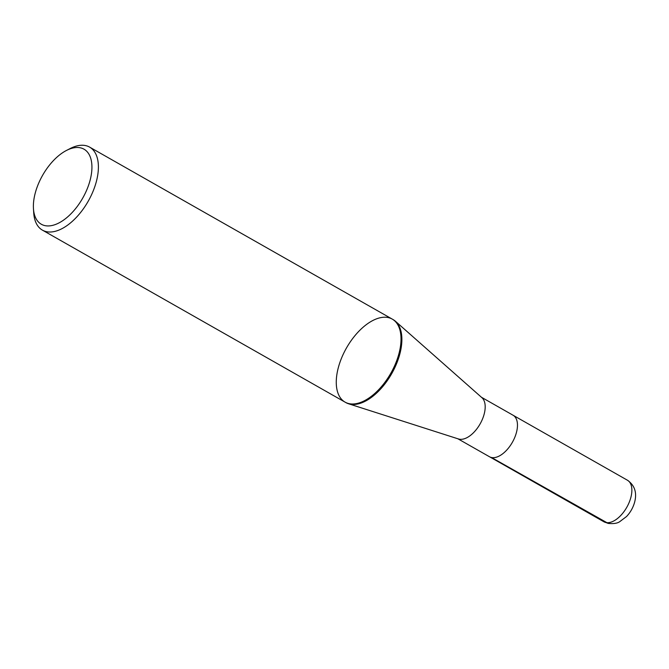 <?xml version="1.0" encoding="UTF-8"?>
<svg xmlns="http://www.w3.org/2000/svg" width="669" height="669" viewBox="0 0 669 669"><rect width="100%" height="100%" fill="white"/><g stroke="black" fill="none" stroke-linecap="round" stroke-linejoin="round"><path stroke-width="1" d="M44.923 225.612A43.167 23.064 119.6 0 1 33.45 208.594A43.167 23.064 119.6 0 1 66.499 150.433A43.167 23.064 119.6 0 1 89.721 181.625A43.167 23.064 119.6 0 1 44.923 225.612M66.499 150.433L70.278 148.493A47.75 25.514 119.6 0 1 85.632 145.608A47.75 25.514 119.6 0 1 89.613 147.113A47.75 25.514 119.6 0 1 90.081 197.756A47.75 25.514 119.6 0 1 46.412 231.658A47.75 25.514 119.6 0 1 42.431 230.144A47.75 25.514 119.6 0 1 33.718 212.826L33.45 208.594M345.053 402.128A47.75 25.514 -60.4 0 0 390.83 373.218A47.75 25.514 -60.4 0 0 392.235 319.096A47.75 25.514 119.6 0 1 390.83 373.218A47.75 25.514 119.6 0 1 345.053 402.128A47.75 25.514 119.6 0 1 344.585 351.484A47.75 25.514 119.6 0 1 388.254 317.583A47.75 25.514 119.6 0 1 392.235 319.096L393.088 319.581A47.75 25.514 119.6 0 1 395.421 321.245A47.75 25.514 119.6 0 1 392.31 372.574A47.75 25.514 119.6 0 1 349.887 404.126A47.75 25.514 119.6 0 1 348.524 403.758A47.75 25.514 119.6 0 1 345.906 402.613L42.431 230.144M481.421 397.244L513.081 415.24A23.875 12.761 119.6 0 1 513.315 440.553A23.875 12.761 119.6 0 1 491.481 457.504A23.875 12.761 119.6 0 1 489.491 456.751L457.83 438.755M395.421 321.245L481.964 397.721A23.875 12.761 119.6 0 1 480.409 423.385A23.875 12.761 119.6 0 1 459.202 439.157A23.875 12.761 119.6 0 1 458.516 438.981L348.524 403.758M491.523 457.512L608.171 523.392L603.881 521.761A23.875 12.761 119.6 0 0 605.88 522.522A23.875 12.761 119.6 0 0 627.714 505.572A23.875 12.761 119.6 0 0 627.48 480.25C634.839 485.468 637.189 492.902 634.521 502.561C632.974 507.863 630.315 512.521 626.527 516.535L619.67 521.711C617.303 523.359 613.465 523.927 608.154 523.392M89.613 147.113L392.235 319.096M489.867 456.952L603.881 521.761M513.449 415.457L627.48 480.25"/></g></svg>
